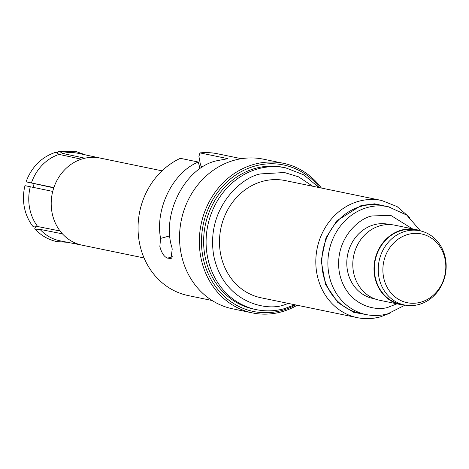 <?xml version="1.0" encoding="UTF-8"?>
<svg xmlns="http://www.w3.org/2000/svg" width="469" height="469" viewBox="0 0 469 469"><rect width="100%" height="100%" fill="white"/><g stroke="black" fill="none" stroke-linecap="round" stroke-linejoin="round"><path stroke-width="0.7" d="M57.388 152.994L57.265 152.331L58.59 151.528L59.669 151.528L62.57 153.422A44.678 39.847 -78.3 0 1 78.141 153.322L100.219 158.076M30.292 186.762L24.986 185.665A44.678 39.847 101.7 0 0 23.45 198.199C23.585 208.717 26.669 218.032 32.695 226.158L34.073 226.949L37.661 226.527A44.678 39.847 -78.3 0 1 30.292 186.762L52.727 191.411A44.479 39.666 101.7 0 1 53.865 187.588A44.479 39.666 -78.3 0 1 81.372 159.179L59.065 154.395L56.163 152.495L54.879 152.554C42.456 156.91 33.375 165.387 27.624 177.968A44.678 39.847 101.7 0 0 26.117 181.843L53.765 187.881M26.117 181.843L31.423 182.939A44.678 39.847 -78.3 0 1 59.065 154.395M37.661 226.527L60.061 230.983A44.479 39.666 101.7 0 0 62.436 233.838L40.029 229.382L36.441 229.804L35.175 229.136L34.729 228.286L36.037 226.932M40.029 229.382A44.678 39.847 101.7 0 0 60.079 240.832L82.239 245.199M62.57 153.422L84.871 158.211A44.479 39.666 101.7 0 0 83.113 158.651A44.479 39.666 101.7 0 0 81.372 159.179M202.039 167.527L200.48 164.848L198.92 156.435L199.964 152.9L227.946 158.674L217.921 160.539C186.158 166.108 161.148 213.278 171.877 247.386L172.229 249.068L170.986 258.612L167.562 258.114C164.185 256.918 161.612 253.055 159.853 246.512L160.58 238.41C154.917 208.74 172.967 172.205 198.305 162.034L180.336 158.323A72.402 64.57 101.7 0 0 139.352 242.285A72.402 64.57 101.7 0 0 188.321 295.605L212.111 300.518M297.205 305.243A76.394 68.128 -78.3 0 1 281.494 311.856A76.394 68.128 -78.3 0 1 252.381 312.899L232.583 308.813A76.394 68.128 -78.3 0 1 180.917 252.551A76.394 68.128 -78.3 0 1 234.353 160.222A76.394 68.128 -78.3 0 1 263.467 159.184L283.258 163.265A76.394 68.128 -78.3 0 1 321.394 188.04M252.381 312.899A76.394 68.128 -78.3 0 1 200.714 256.637A76.394 68.128 -78.3 0 1 254.145 164.308A76.394 68.128 -78.3 0 1 283.258 163.265M295.628 304.92A74.8 66.704 -78.3 0 1 281.916 310.46A74.8 66.704 -78.3 0 1 202.825 256.396A74.8 66.704 -78.3 0 1 255.142 165.997A74.8 66.704 -78.3 0 1 319.817 187.717M256.367 309.651L253.893 309.135A72.402 64.57 -78.3 0 1 204.924 255.816A72.402 64.57 -78.3 0 1 255.57 168.307A72.402 64.57 -78.3 0 1 283.159 167.322L285.633 167.832A72.402 64.57 -78.3 0 0 258.044 168.817A72.402 64.57 -78.3 0 0 207.398 256.326A72.402 64.57 -78.3 0 0 256.367 309.651C265.7 311.545 275.033 311.211 284.378 308.655L294.808 304.75M380.16 316.845A59.839 53.366 -78.3 0 1 357.355 317.66L261.028 297.78A59.839 53.366 -78.3 0 1 220.559 253.711A59.839 53.366 -78.3 0 1 262.411 181.392A59.839 53.366 -78.3 0 1 285.216 180.577L381.543 200.451A59.839 53.366 -78.3 0 0 358.738 201.271A59.839 53.366 -78.3 0 0 316.886 273.591A59.839 53.366 -78.3 0 0 357.355 317.66C365.07 319.225 372.785 318.949 380.506 316.833L390.278 313.046M366.096 314.576L360.086 313.333A55.049 49.093 -78.3 0 1 322.86 272.794A55.049 49.093 -78.3 0 1 361.365 206.254A55.049 49.093 -78.3 0 1 382.341 205.504L388.35 206.747A55.049 49.093 -78.3 0 0 367.374 207.497A55.049 49.093 -78.3 0 0 328.869 274.031A55.049 49.093 -78.3 0 0 366.096 314.576C373.336 316.042 380.558 315.789 387.775 313.808L404.987 305.167M374.649 298.823L373.101 298.507A37.895 33.797 -78.3 0 1 347.47 270.595A37.895 33.797 -78.3 0 1 373.975 224.792A37.895 33.797 -78.3 0 1 388.42 224.276L389.968 224.592M416.073 229.576L394.863 225.196A38.294 34.155 101.7 0 0 380.265 225.718A38.294 34.155 101.7 0 0 353.479 272.002A38.294 34.155 101.7 0 0 379.38 300.207L400.59 304.586A38.294 34.155 -78.3 0 1 374.69 276.382A38.294 34.155 -78.3 0 1 401.476 230.097A38.294 34.155 -78.3 0 1 416.073 229.576A38.294 34.155 -78.3 0 1 420.916 231M404.536 304.991L400.673 304.193A37.895 33.797 -78.3 0 1 375.042 276.288A37.895 33.797 -78.3 0 1 401.546 230.484A37.895 33.797 -78.3 0 1 415.991 229.962L419.855 230.766A37.895 33.797 -78.3 0 1 445.486 258.671A37.895 33.797 -78.3 0 1 418.981 304.475A37.895 33.797 -78.3 0 1 404.536 304.991A37.895 33.797 -78.3 0 1 378.905 277.085A37.895 33.797 -78.3 0 1 405.415 231.281A37.895 33.797 -78.3 0 1 419.855 230.766M408.059 234.418A35.105 31.306 -78.3 0 1 445.181 259.791A35.105 31.306 -78.3 0 1 420.623 302.224A35.105 31.306 -78.3 0 1 383.501 276.845A35.105 31.306 -78.3 0 1 408.059 234.418M34.131 183.813A39.894 35.574 101.7 0 0 33.059 187.336M31.423 182.939L53.865 187.588M170.071 235.79L160.58 238.41M198.305 162.034L200.029 168.834M241.377 158.698L217.587 153.785A72.402 64.57 101.7 0 0 199.964 152.9M405.609 305.196A38.294 34.155 -78.3 0 1 400.59 304.586M60.061 230.983A44.479 39.666 -78.3 0 1 52 212.41A44.479 39.666 -78.3 0 1 52.727 191.411M172.463 256.76L167.562 258.114M84.871 158.211A44.479 39.666 -78.3 0 1 100.067 158.047L162.045 170.839M82.392 245.228A44.479 39.666 -78.3 0 1 82.087 245.17A44.479 39.666 -78.3 0 1 62.436 233.838M170.036 258.624L171.742 258.149M288.529 303.455L285.222 304.475C268.338 311.903 223.49 303.707 213.723 255.599C205.58 207.046 243.159 176.057 261.022 173.876L284.466 172.528L298.548 176.836L312.717 186.252M368.704 315.033L353.661 312.336L337.868 302.54L325.498 284.372L321.159 260.705L325.996 237.842L336.836 220.764L361.218 205.486L374.608 203.822L390.947 207.362M396.926 303.83L389.182 306.849C377.428 312.02 346.21 306.316 339.409 272.823C333.735 239.02 359.899 217.446 372.333 215.933L390.806 215.406L412.403 228.819M85.61 154.928L75.468 151.34L58.59 151.528M35.175 229.136C41.155 235.62 48.377 239.776 56.843 241.588L67.577 242.309M82.087 245.17L144.065 257.962M318.996 187.547L303.783 174.861L285.633 167.832M409.947 217.722L397.079 206.583L381.543 200.451M420.335 230.783L406.775 215.113L388.35 206.747"/></g></svg>
